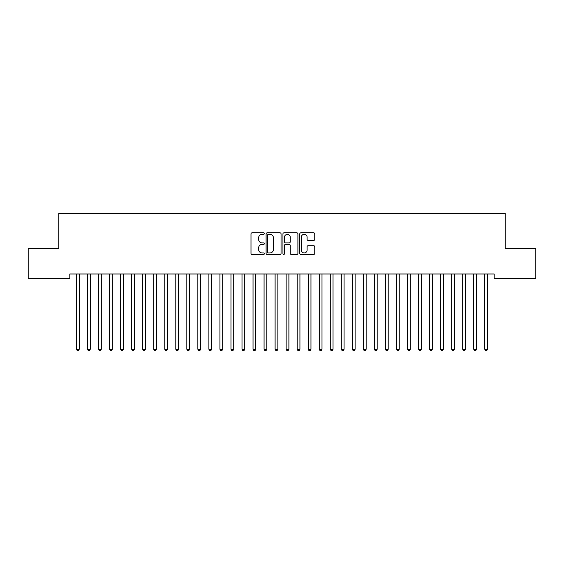 <?xml version="1.0" encoding="UTF-8"?>
<svg xmlns="http://www.w3.org/2000/svg" width="564" height="564" viewBox="0 0 564 564"><rect width="100%" height="100%" fill="white"/><g stroke="black" fill="none" stroke-linecap="round" stroke-linejoin="round"><path stroke-width="0.85" d="M264.347 233.566A0.761 0.761 0 0 0 263.585 232.812L252.08 232.812A1.086 1.086 0 0 0 250.994 233.898L250.994 253.391A1.086 1.086 0 0 0 252.08 254.477L263.585 254.477A0.761 0.761 0 0 0 264.347 253.715A0.761 0.761 0 0 0 263.585 252.961L262.098 252.961A3.469 3.469 0 0 1 258.629 249.492L258.629 247.864A3.469 3.469 0 0 1 262.098 244.402L263.585 244.402A0.761 0.761 0 0 0 264.347 243.641A0.761 0.761 0 0 0 263.585 242.887L262.098 242.887A3.469 3.469 0 0 1 258.629 239.418L258.629 237.796A3.469 3.469 0 0 1 262.098 234.328L263.585 234.328A0.761 0.761 0 0 0 264.347 233.566M313.654 240.447A1.086 1.086 0 0 0 314.74 239.362L314.74 233.898A1.086 1.086 0 0 0 313.654 232.812L300.873 232.812A1.086 1.086 0 0 0 299.787 233.898L299.787 253.391A1.086 1.086 0 0 0 300.873 254.477L313.654 254.477A1.086 1.086 0 0 0 314.74 253.391L314.74 246.785A1.086 1.086 0 0 0 313.654 245.7L308.184 245.7A1.086 1.086 0 0 0 307.105 246.785L307.105 250.063A2.898 2.898 0 0 1 304.207 252.961A2.898 2.898 0 0 1 301.31 250.063L301.31 237.225A2.898 2.898 0 0 1 304.207 234.328A2.898 2.898 0 0 1 307.105 237.225L307.105 239.362A1.086 1.086 0 0 0 308.184 240.447L313.654 240.447M494.198 273.991L69.802 273.991L69.802 278.404L28.2 278.404L28.2 248.611L58.769 248.611L58.769 213.298L505.231 213.298L505.231 248.611L535.8 248.611L535.8 278.404L494.198 278.404L494.198 273.991M281.055 233.898A1.086 1.086 0 0 0 279.97 232.812L267.188 232.812A1.086 1.086 0 0 0 266.102 233.898L266.102 253.391A1.086 1.086 0 0 0 267.188 254.477L279.97 254.477A1.086 1.086 0 0 0 281.055 253.391L281.055 233.898M284.03 232.812L296.812 232.812A1.086 1.086 0 0 1 297.898 233.898L297.898 253.391A1.086 1.086 0 0 1 296.812 254.477L291.341 254.477A1.086 1.086 0 0 1 290.256 253.391L290.256 245.481A1.086 1.086 0 0 0 289.177 244.402L285.546 244.402A1.086 1.086 0 0 0 284.467 245.481L284.467 253.715A0.761 0.761 0 0 1 283.706 254.477A0.761 0.761 0 0 1 282.945 253.715L282.945 233.898A1.086 1.086 0 0 1 284.03 232.812M268.379 234.328A0.761 0.761 0 0 0 267.618 235.089L267.618 252.2A0.761 0.761 0 0 0 268.379 252.961L269.952 252.961A3.469 3.469 0 0 0 273.413 249.492L273.413 237.796A3.469 3.469 0 0 0 269.952 234.328L268.379 234.328M290.256 237.282A2.898 2.898 0 0 0 287.365 234.384A2.898 2.898 0 0 0 284.467 237.282L284.467 241.801A1.086 1.086 0 0 0 285.546 242.887L289.177 242.887A1.086 1.086 0 0 0 290.256 241.801L290.256 237.282M76.401 274.153A1.107 1.107 -179.6 0 1 76.478 274.562A1.107 1.107 179.6 0 0 76.401 274.153L76.33 273.991M79.383 273.991L79.312 274.153A1.107 1.107 179.6 0 0 79.235 274.562L79.235 349.271L76.478 349.271L76.478 274.562M79.235 349.271L78.41 350.702L77.303 350.702L76.478 349.271M87.434 274.153A1.107 1.107 -179.6 0 1 87.512 274.562A1.107 1.107 179.6 0 0 87.434 274.153L87.364 273.991M98.467 274.153A1.107 1.107 -179.6 0 1 98.545 274.562A1.107 1.107 179.6 0 0 98.467 274.153L98.404 273.991M90.416 273.991L90.353 274.153A1.107 1.107 179.6 0 0 90.268 274.562L90.268 349.271L87.512 349.271L87.512 274.562M90.268 349.271L89.443 350.702L88.336 350.702L87.512 349.271M101.45 273.991L101.386 274.153A1.107 1.107 179.6 0 0 101.308 274.562L101.308 349.271L98.545 349.271L98.545 274.562M101.308 349.271L100.477 350.702L99.377 350.702L98.545 349.271M109.501 274.153A1.107 1.107 -179.6 0 1 109.578 274.562A1.107 1.107 179.6 0 0 109.501 274.153L109.437 273.991M120.534 274.153A1.107 1.107 -179.6 0 1 120.618 274.562A1.107 1.107 179.6 0 0 120.534 274.153L120.47 273.991M112.483 273.991L112.419 274.153A1.107 1.107 179.6 0 0 112.342 274.562L112.342 349.271L109.578 349.271L109.578 274.562M112.342 349.271L111.51 350.702L110.41 350.702L109.578 349.271M123.523 273.991L123.453 274.153A1.107 1.107 179.6 0 0 123.375 274.562L123.375 349.271L120.618 349.271L120.618 274.562M123.375 349.271L122.55 350.702L121.443 350.702L120.618 349.271M131.574 274.153A1.107 1.107 -179.6 0 1 131.652 274.562A1.107 1.107 179.6 0 0 131.574 274.153L131.504 273.991M134.556 273.991L134.493 274.153A1.107 1.107 179.6 0 0 134.408 274.562L134.408 349.271L131.652 349.271L131.652 274.562M134.408 349.271L133.583 350.702L132.477 350.702L131.652 349.271M142.607 274.153A1.107 1.107 -179.6 0 1 142.685 274.562A1.107 1.107 179.6 0 0 142.607 274.153L142.544 273.991M145.59 273.991L145.526 274.153A1.107 1.107 179.6 0 0 145.441 274.562L145.441 349.271L142.685 349.271L142.685 274.562M145.441 349.271L144.617 350.702L143.517 350.702L142.685 349.271M153.641 274.153A1.107 1.107 -179.6 0 1 153.718 274.562A1.107 1.107 179.6 0 0 153.641 274.153L153.577 273.991M156.623 273.991L156.559 274.153A1.107 1.107 179.6 0 0 156.482 274.562L156.482 349.271L153.718 349.271L153.718 274.562M156.482 349.271L155.65 350.702L154.55 350.702L153.718 349.271M164.674 274.153A1.107 1.107 -179.6 0 1 164.758 274.562A1.107 1.107 179.6 0 0 164.674 274.153L164.61 273.991M167.656 273.991L167.593 274.153A1.107 1.107 179.6 0 0 167.515 274.562L167.515 349.271L164.758 349.271L164.758 274.562M167.515 349.271L166.683 350.702L165.583 350.702L164.758 349.271M175.707 274.153A1.107 1.107 -179.6 0 1 175.792 274.562A1.107 1.107 179.6 0 0 175.707 274.153L175.644 273.991M178.696 273.991L178.626 274.153A1.107 1.107 179.6 0 0 178.548 274.562L178.548 349.271L175.792 349.271L175.792 274.562M178.548 349.271L177.723 350.702L176.617 350.702L175.792 349.271M186.747 274.153A1.107 1.107 -179.6 0 1 186.825 274.562A1.107 1.107 179.6 0 0 186.747 274.153L186.677 273.991M189.73 273.991L189.666 274.153A1.107 1.107 179.6 0 0 189.582 274.562L189.582 349.271L186.825 349.271L186.825 274.562M189.582 349.271L188.757 350.702L187.65 350.702L186.825 349.271M197.781 274.153A1.107 1.107 -179.6 0 1 197.858 274.562A1.107 1.107 179.6 0 0 197.781 274.153L197.717 273.991M200.763 273.991L200.699 274.153A1.107 1.107 179.6 0 0 200.622 274.562L200.622 349.271L197.858 349.271L197.858 274.562M200.622 349.271L199.79 350.702L198.69 350.702L197.858 349.271M208.814 274.153A1.107 1.107 -179.6 0 1 208.892 274.562A1.107 1.107 179.6 0 0 208.814 274.153L208.751 273.991M211.796 273.991L211.733 274.153A1.107 1.107 179.6 0 0 211.655 274.562L211.655 349.271L208.892 349.271L208.892 274.562M211.655 349.271L210.823 350.702L209.723 350.702L208.892 349.271M219.847 274.153A1.107 1.107 -179.6 0 1 219.932 274.562A1.107 1.107 179.6 0 0 219.847 274.153L219.784 273.991M222.836 273.991L222.766 274.153A1.107 1.107 179.6 0 0 222.688 274.562L222.688 349.271L219.932 349.271L219.932 274.562M222.688 349.271L221.863 350.702L220.757 350.702L219.932 349.271M230.887 274.153A1.107 1.107 -179.6 0 1 230.965 274.562A1.107 1.107 179.6 0 0 230.887 274.153L230.817 273.991M233.87 273.991L233.799 274.153A1.107 1.107 179.6 0 0 233.722 274.562L233.722 349.271L230.965 349.271L230.965 274.562M233.722 349.271L232.897 350.702L231.79 350.702L230.965 349.271M241.921 274.153A1.107 1.107 -179.6 0 1 241.998 274.562A1.107 1.107 179.6 0 0 241.921 274.153L241.857 273.991M244.903 273.991L244.839 274.153A1.107 1.107 179.6 0 0 244.755 274.562L244.755 349.271L241.998 349.271L241.998 274.562M244.755 349.271L243.93 350.702L242.823 350.702L241.998 349.271M252.954 274.153A1.107 1.107 -179.6 0 1 253.032 274.562A1.107 1.107 179.6 0 0 252.954 274.153L252.891 273.991M255.936 273.991L255.873 274.153A1.107 1.107 179.6 0 0 255.795 274.562L255.795 349.271L253.032 349.271L253.032 274.562M255.795 349.271L254.963 350.702L253.863 350.702L253.032 349.271M263.987 274.153A1.107 1.107 -179.6 0 1 264.072 274.562A1.107 1.107 179.6 0 0 263.987 274.153L263.924 273.991M266.969 273.991L266.906 274.153A1.107 1.107 179.6 0 0 266.828 274.562L266.828 349.271L264.072 349.271L264.072 274.562M266.828 349.271L265.996 350.702L264.897 350.702L264.072 349.271M275.021 274.153A1.107 1.107 -179.6 0 1 275.105 274.562A1.107 1.107 179.6 0 0 275.021 274.153L274.957 273.991M278.01 273.991L277.939 274.153A1.107 1.107 179.6 0 0 277.862 274.562L277.862 349.271L275.105 349.271L275.105 274.562M277.862 349.271L277.037 350.702L275.93 350.702L275.105 349.271M286.061 274.153A1.107 1.107 -179.6 0 1 286.138 274.562A1.107 1.107 179.6 0 0 286.061 274.153L285.99 273.991M289.043 273.991L288.979 274.153A1.107 1.107 179.6 0 0 288.895 274.562L288.895 349.271L286.138 349.271L286.138 274.562M288.895 349.271L288.07 350.702L286.963 350.702L286.138 349.271M297.094 274.153A1.107 1.107 -179.6 0 1 297.172 274.562A1.107 1.107 179.6 0 0 297.094 274.153L297.031 273.991M300.076 273.991L300.013 274.153A1.107 1.107 179.6 0 0 299.928 274.562L299.928 349.271L297.172 349.271L297.172 274.562M299.928 349.271L299.103 350.702L298.003 350.702L297.172 349.271M308.127 274.153A1.107 1.107 -179.6 0 1 308.205 274.562A1.107 1.107 179.6 0 0 308.127 274.153L308.064 273.991M311.109 273.991L311.046 274.153A1.107 1.107 179.6 0 0 310.968 274.562L310.968 349.271L308.205 349.271L308.205 274.562M310.968 349.271L310.137 350.702L309.037 350.702L308.205 349.271M319.161 274.153A1.107 1.107 -179.6 0 1 319.245 274.562A1.107 1.107 179.6 0 0 319.161 274.153L319.097 273.991M322.143 273.991L322.079 274.153A1.107 1.107 179.6 0 0 322.002 274.562L322.002 349.271L319.245 349.271L319.245 274.562M322.002 349.271L321.177 350.702L320.07 350.702L319.245 349.271M330.201 274.153A1.107 1.107 -179.6 0 1 330.278 274.562A1.107 1.107 179.6 0 0 330.201 274.153L330.13 273.991M341.234 274.153A1.107 1.107 -179.6 0 1 341.312 274.562A1.107 1.107 179.6 0 0 341.234 274.153L341.164 273.991M352.267 274.153A1.107 1.107 -179.6 0 1 352.345 274.562A1.107 1.107 179.6 0 0 352.267 274.153L352.204 273.991M363.301 274.153A1.107 1.107 -179.6 0 1 363.378 274.562A1.107 1.107 179.6 0 0 363.301 274.153L363.237 273.991M374.334 274.153A1.107 1.107 -179.6 0 1 374.418 274.562A1.107 1.107 179.6 0 0 374.334 274.153L374.27 273.991M385.374 274.153A1.107 1.107 -179.6 0 1 385.452 274.562A1.107 1.107 179.6 0 0 385.374 274.153L385.304 273.991M396.407 274.153A1.107 1.107 -179.6 0 1 396.485 274.562A1.107 1.107 179.6 0 0 396.407 274.153L396.344 273.991M333.183 273.991L333.112 274.153A1.107 1.107 179.6 0 0 333.035 274.562L333.035 349.271L330.278 349.271L330.278 274.562M333.035 349.271L332.21 350.702L331.103 350.702L330.278 349.271M344.216 273.991L344.153 274.153A1.107 1.107 179.6 0 0 344.068 274.562L344.068 349.271L341.312 349.271L341.312 274.562M344.068 349.271L343.243 350.702L342.137 350.702L341.312 349.271M355.249 273.991L355.186 274.153A1.107 1.107 179.6 0 0 355.108 274.562L355.108 349.271L352.345 349.271L352.345 274.562M355.108 349.271L354.277 350.702L353.177 350.702L352.345 349.271M366.283 273.991L366.219 274.153A1.107 1.107 179.6 0 0 366.142 274.562L366.142 349.271L363.378 349.271L363.378 274.562M366.142 349.271L365.31 350.702L364.21 350.702L363.378 349.271M377.323 273.991L377.253 274.153A1.107 1.107 179.6 0 0 377.175 274.562L377.175 349.271L374.418 349.271L374.418 274.562M377.175 349.271L376.35 350.702L375.243 350.702L374.418 349.271M388.356 273.991L388.293 274.153A1.107 1.107 179.6 0 0 388.208 274.562L388.208 349.271L385.452 349.271L385.452 274.562M388.208 349.271L387.383 350.702L386.277 350.702L385.452 349.271M399.39 273.991L399.326 274.153A1.107 1.107 179.6 0 0 399.241 274.562L399.241 349.271L396.485 349.271L396.485 274.562M399.241 349.271L398.417 350.702L397.317 350.702L396.485 349.271M407.441 274.153A1.107 1.107 -179.6 0 1 407.518 274.562A1.107 1.107 179.6 0 0 407.441 274.153L407.377 273.991M410.423 273.991L410.359 274.153A1.107 1.107 179.6 0 0 410.282 274.562L410.282 349.271L407.518 349.271L407.518 274.562M410.282 349.271L409.45 350.702L408.35 350.702L407.518 349.271M418.474 274.153A1.107 1.107 -179.6 0 1 418.558 274.562A1.107 1.107 179.6 0 0 418.474 274.153L418.41 273.991M421.456 273.991L421.393 274.153A1.107 1.107 179.6 0 0 421.315 274.562L421.315 349.271L418.558 349.271L418.558 274.562M421.315 349.271L420.483 350.702L419.383 350.702L418.558 349.271M429.507 274.153A1.107 1.107 -179.6 0 1 429.592 274.562A1.107 1.107 179.6 0 0 429.507 274.153L429.444 273.991M432.496 273.991L432.426 274.153A1.107 1.107 179.6 0 0 432.348 274.562L432.348 349.271L429.592 349.271L429.592 274.562M432.348 349.271L431.523 350.702L430.417 350.702L429.592 349.271M440.547 274.153A1.107 1.107 -179.6 0 1 440.625 274.562A1.107 1.107 179.6 0 0 440.547 274.153L440.477 273.991M443.53 273.991L443.466 274.153A1.107 1.107 179.6 0 0 443.382 274.562L443.382 349.271L440.625 349.271L440.625 274.562M443.382 349.271L442.557 350.702L441.45 350.702L440.625 349.271M451.581 274.153A1.107 1.107 -179.6 0 1 451.658 274.562A1.107 1.107 179.6 0 0 451.581 274.153L451.517 273.991M454.563 273.991L454.499 274.153A1.107 1.107 179.6 0 0 454.422 274.562L454.422 349.271L451.658 349.271L451.658 274.562M454.422 349.271L453.59 350.702L452.49 350.702L451.658 349.271M462.614 274.153A1.107 1.107 -179.6 0 1 462.691 274.562A1.107 1.107 179.6 0 0 462.614 274.153L462.55 273.991M465.596 273.991L465.533 274.153A1.107 1.107 179.6 0 0 465.455 274.562L465.455 349.271L462.691 349.271L462.691 274.562M465.455 349.271L464.623 350.702L463.523 350.702L462.691 349.271M473.647 274.153A1.107 1.107 -179.6 0 1 473.732 274.562A1.107 1.107 179.6 0 0 473.647 274.153L473.584 273.991M476.636 273.991L476.566 274.153A1.107 1.107 179.6 0 0 476.488 274.562L476.488 349.271L473.732 349.271L473.732 274.562M476.488 349.271L475.663 350.702L474.557 350.702L473.732 349.271M484.688 274.153A1.107 1.107 -179.6 0 1 484.765 274.562A1.107 1.107 179.6 0 0 484.688 274.153L484.617 273.991M487.67 273.991L487.599 274.153A1.107 1.107 179.6 0 0 487.522 274.562L487.522 349.271L484.765 349.271L484.765 274.562M487.522 349.271L486.697 350.702L485.59 350.702L484.765 349.271"/></g></svg>
